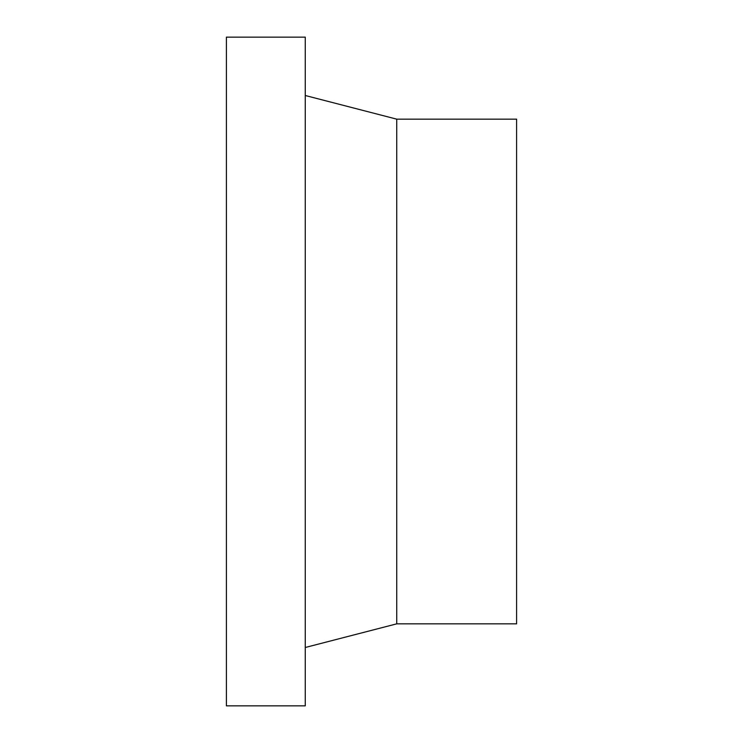 <?xml version="1.0" encoding="UTF-8"?>
<svg xmlns="http://www.w3.org/2000/svg" width="743" height="743" viewBox="0 0 743 743"><rect width="100%" height="100%" fill="white"/><g stroke="black" fill="none" stroke-linecap="round" stroke-linejoin="round"><path stroke-width="1.11" d="M305.262 37.15L226.401 37.15L226.401 705.85L305.262 705.85L305.262 37.15M396.734 623.841L396.734 119.159L516.599 119.159L516.599 623.841L396.734 623.841L305.262 647.497M396.734 119.159L305.262 95.503"/></g></svg>
